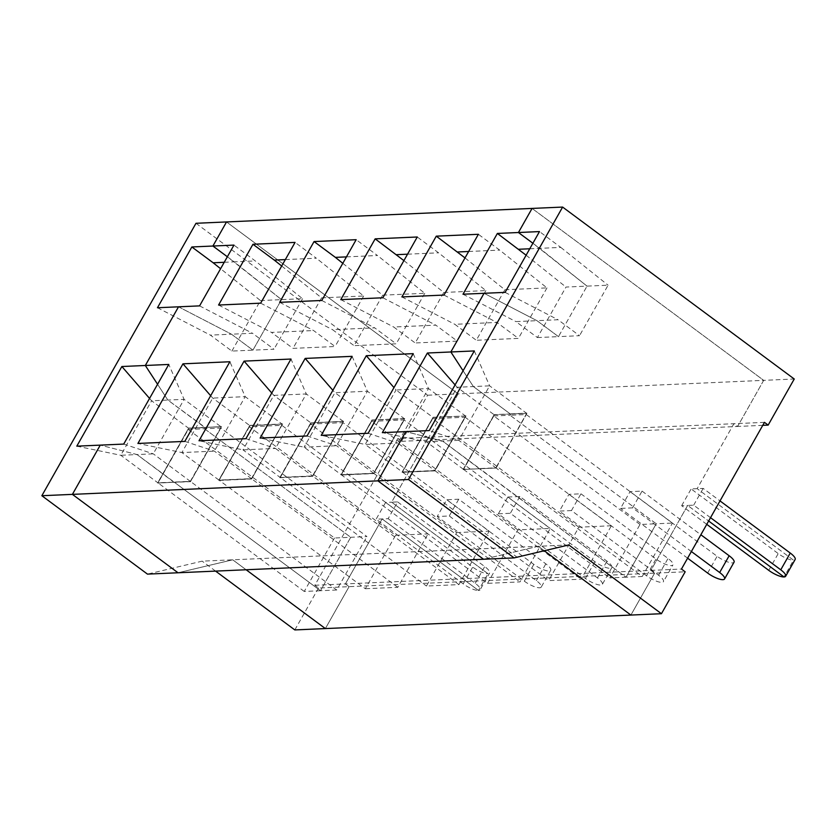 <?xml version="1.0" encoding="UTF-8"?>
<svg xmlns="http://www.w3.org/2000/svg" width="837" height="837" viewBox="0 0 837 837"><rect width="100%" height="100%" fill="white"/><g stroke="black" fill="none" stroke-linecap="round" stroke-linejoin="round"><path stroke-width="0.63" stroke-dasharray="4.18 3.14" d="M385.606 502.451L376.116 519.212L388.148 518.678L397.638 501.918L391.622 502.179L428.377 437.217L397.826 438.567L314.827 585.262L318.531 588.013L349.081 586.664L325.373 628.577L349.081 586.664L345.378 583.912L382.132 518.95L478.492 590.472L487.971 573.711L391.622 502.179L385.606 502.451L472.696 567.099A12.534 3.494 29.5 0 0 487.971 573.711L391.622 502.179L428.377 437.217L432.08 439.969L458.163 393.861L226.534 221.941L458.163 393.861L763.689 380.354L737.606 426.452L733.903 423.7L697.148 488.672L793.507 560.194A12.534 3.494 29.5 0 1 778.222 553.581L691.132 488.934L703.164 488.4L720.008 500.913M568.804 544.939L232.717 559.807L178.03 572.77L232.717 559.807L246.13 569.756L232.717 559.807L202.167 561.156L147.469 574.119M224.232 262.295L234.214 261.855L227.361 256.76L281.504 299.636L252.931 350.148L231.88 351.08L210.39 335.124L231.441 334.193L252.931 350.148L231.441 334.193L252.492 333.262L273.981 349.217L252.931 350.148L281.504 299.636L302.555 298.704L255.264 260.924L233.952 245.105M178.522 306.813L231.441 334.193L178.522 306.813M123.719 444.081L153.265 453.832L190.323 481.348L174.086 482.06L137.027 454.554L100.262 445.127L137.027 454.554L120.79 455.276L151.612 400.787L188.681 428.293L204.919 427.581L167.85 400.065L157.565 384.277L167.85 400.065L184.098 399.354L153.265 453.832L137.027 454.554L173.97 482.269L157.607 483.001L188.67 428.094L205.034 427.372L167.85 400.065L151.612 400.787L149.561 398.422M188.859 428.23L221.397 426.64L205.034 427.372L204.51 428.764L350.713 537.281L320.477 590.723L174.274 482.206L157.795 483.137L188.67 428.094M314.827 585.262L345.378 583.912L382.132 518.95L478.492 590.472A12.534 3.494 29.5 0 1 463.206 583.86L376.116 519.212M76.805 446.163L120.79 455.276L157.848 482.782L188.681 428.293M231.88 351.08L260.464 300.567L220.591 268.719M157.471 307.744L210.39 335.124M188.273 429.486L220.748 428.042L366.951 536.569L334.476 538.003L188.273 429.486L158.036 482.918L190.512 481.683L221.575 426.786M195.984 223.291L427.613 395.221L401.53 441.319L397.826 438.567M401.53 441.319L432.08 439.969L458.163 393.861L427.613 395.221M318.531 588.013L294.823 629.926M334.476 538.003L304.239 591.445L320.477 590.723L174.274 482.206L190.512 481.484L336.715 590.001L366.951 536.569M304.239 591.445L158.036 482.918M221.397 426.64L190.334 481.547L157.848 482.782M215.58 571.106L202.167 561.156M260.464 300.567L281.504 299.636L234.214 261.855L255.264 260.924M495.86 468.04L479.496 468.762L626.003 577.206L656.239 523.774L672.477 523.052L526.274 414.535L510.036 415.246L656.239 523.774L626.003 577.206L609.765 577.928L640.002 524.485L656.239 523.774L510.036 415.246L510.56 413.855L526.923 413.133L495.86 468.04L479.496 468.762L442.553 441.036L426.315 441.758L457.148 387.269L455.087 384.905M526.923 413.133L496.038 468.176M710.529 517.674L693.674 505.171L687.658 505.433L708.636 521.001L687.658 505.433L650.904 570.395L681.464 569.045M706.752 524.339L681.653 505.705L687.658 505.433L650.904 570.395L654.618 573.146L349.081 586.664L345.378 583.912L650.904 570.395L654.618 573.146L685.168 571.797M537.417 337.562L558.467 336.631L587.04 286.128L558.467 336.631L536.967 320.676L484.048 293.295L536.967 320.676L558.017 319.744L579.518 335.7L558.467 336.631L536.967 320.676L515.916 321.607L537.417 337.562L565.99 287.06L587.04 286.128L539.739 248.338L560.79 247.407L539.478 231.587M529.758 248.777L539.739 248.338L532.887 243.253L587.04 286.128L608.091 285.197L579.518 335.7M764.453 422.35L428.377 437.217L432.08 439.969L737.606 426.452L763.689 380.354L532.07 208.423L763.689 380.354L794.25 379.004M762.769 425.342L737.606 426.452L733.903 423.7L697.148 488.672L793.507 560.194L784.018 576.955L793.507 560.194A12.534 3.494 29.5 0 0 795.15 559.493M654.618 573.146L630.899 615.059L654.618 573.146M538.254 546.289L544.259 550.756L538.254 546.289L483.556 559.252L538.254 546.289M640.002 524.485L493.799 415.968L463.562 469.411L479.8 468.689L626.003 577.206L642.241 576.494L496.038 467.967L463.143 469.484L479.496 468.762L463.374 469.264L494.207 414.786L457.148 387.269L489.624 385.836L458.791 440.325L495.86 467.831L479.611 468.553L442.553 441.036L405.799 431.61L442.553 441.036L458.791 440.325L429.245 430.574M494.207 414.786L510.444 414.064L473.386 386.558L463.091 370.76L473.386 386.558L510.444 414.064L526.682 413.342L495.86 467.831M642.241 576.494L672.477 523.052M474.307 350.933L489.624 385.836L526.682 413.342M493.799 415.968L510.036 415.246L510.748 413.991L527.111 413.269M496.038 467.967L526.274 414.535M560.79 247.407L608.091 285.197M505.098 292.364L558.017 319.744M693.674 505.171L703.164 488.4M336.715 590.001L320.477 590.723L350.713 537.281L204.51 428.764L205.034 427.372L221.156 426.86L184.098 399.354L168.781 364.451M388.148 518.678L475.238 583.326A12.534 3.494 29.5 0 1 480.135 589.771A12.534 3.494 29.5 0 1 478.492 590.472L487.971 573.711A12.534 3.494 29.5 0 0 489.624 573L480.135 589.771M184.831 441.381L214.377 451.133L251.435 478.638L218.959 480.082L181.891 452.566L212.724 398.088L245.199 396.644L214.377 451.133L181.891 452.566L137.917 443.453M397.638 501.918L484.728 566.565A12.534 3.494 29.5 0 1 489.624 573M285.333 259.596L316.365 258.225L295.063 242.406M210.662 395.713L212.724 398.088L249.782 425.594L282.257 424.16L245.199 396.644L229.882 361.751M281.703 266.02L321.565 297.867L363.666 296.005L316.365 258.225M249.374 426.776L219.137 480.218L365.34 588.735L395.577 535.303L249.374 426.776L281.849 425.342L428.052 533.86L397.816 587.302L365.34 588.735M397.816 587.302L251.613 478.785L219.137 480.218M395.577 535.303L428.052 533.86M249.782 425.594L218.959 480.082M251.435 478.848L218.719 480.292L249.782 425.384L282.498 423.94L251.623 478.984L218.896 480.428L249.782 425.384M307.043 435.972L336.579 445.723L373.647 473.24L404.47 418.751L371.994 420.184L334.936 392.679L367.412 391.245L336.579 445.723L304.103 447.167L334.936 392.679L332.875 390.314M352.095 356.342L367.412 391.245L404.47 418.751M373.647 473.24L341.161 474.673L304.103 447.167L260.129 438.054M371.994 420.184L341.161 474.673M371.994 419.986L404.71 418.531L373.647 473.439L340.931 474.893L371.994 419.986L404.899 418.678L373.836 473.575L341.109 475.029L372.172 420.122M271.774 393.013L273.825 395.378L310.883 422.894L343.369 421.45L312.536 475.939L280.06 477.372L243.002 449.867L273.825 395.378L306.3 393.945L275.478 448.433L312.536 475.939M343.369 421.45L306.3 393.945L290.983 359.042M458.927 584.603L489.164 531.16L342.961 422.643L312.724 476.075L458.927 584.603L426.452 586.036L456.688 532.594L310.485 424.077L280.249 477.519L426.452 586.036M571.462 510.57L559.44 511.104L568.919 494.343L580.951 493.809L571.462 510.57L658.552 575.218A12.534 3.494 29.5 0 1 663.459 581.663A12.534 3.494 29.5 0 1 646.53 575.751L559.44 511.104M487.552 583.337L517.789 529.894L550.265 528.461L520.028 581.893L487.552 583.337L341.35 474.809L373.825 473.376L404.062 419.933L550.265 528.461M311.071 422.821L343.599 421.241L312.724 476.284L280.008 477.728L311.071 422.821L343.787 421.377L312.724 476.284M312.724 476.075L280.249 477.519M310.485 424.077L342.961 422.643M245.932 438.682L275.478 448.433L243.002 449.867L199.018 440.754M458.739 499.218L449.249 515.979L437.228 516.513L446.707 499.752L458.739 499.218L545.829 563.856A12.534 3.494 29.5 0 1 550.725 570.3A12.534 3.494 29.5 0 1 533.807 564.389L446.707 499.752M550.725 570.3L541.246 587.061A12.534 3.494 29.5 0 0 536.35 580.627L449.249 515.979M346.434 256.886L377.477 255.515L356.164 239.696M498.329 513.813L507.818 497.042L594.908 561.69A12.534 3.494 29.5 0 0 611.837 567.601L602.347 584.362A12.534 3.494 29.5 0 1 585.419 578.451L498.329 513.813L510.361 513.28L597.451 577.928A12.534 3.494 29.5 0 1 602.347 584.362M507.818 497.042L519.84 496.508L606.94 561.156A12.534 3.494 29.5 0 1 611.837 567.601M342.804 263.32L382.666 295.168L354.093 345.671L332.603 329.715L374.704 327.853L396.194 343.808L354.093 345.671M279.684 302.335L332.603 329.715M456.688 532.594L489.164 531.16M321.785 300.473L374.704 327.853M282.257 424.16L251.435 478.638M312.536 476.148L280.008 477.728M279.82 477.592L310.883 422.685M310.883 422.894L280.06 477.372M260.673 303.172L313.593 330.552L335.093 346.508L292.992 348.37L271.491 332.415L313.593 330.552M363.666 296.005L335.093 346.508M382.666 295.168L424.767 293.306L377.477 255.515M424.767 293.306L396.194 343.808M251.613 478.785L281.849 425.342M282.498 423.94L251.623 478.984M190.512 481.484L220.748 428.042M249.97 425.531L282.686 424.077M221.156 426.86L190.323 481.348M681.653 505.705L691.132 488.934M519.84 496.508L510.361 513.28M632.573 507.871L620.541 508.404L630.031 491.643L642.052 491.11L632.573 507.871L691.372 551.52M541.246 587.061A12.534 3.494 29.5 0 1 524.318 581.16L437.228 516.513M218.572 305.034L271.491 332.415M321.565 297.867L292.992 348.37M199.572 305.882L252.492 333.262M302.555 298.704L273.981 349.217M403.905 260.61L443.777 292.458L415.204 342.971L393.704 327.016L435.805 325.154L457.305 341.109L415.204 342.971M340.785 299.636L393.704 327.016M382.886 297.773L435.805 325.154M443.777 292.458L485.878 290.596L438.578 252.816L417.265 236.997M407.546 254.186L438.578 252.816M485.878 290.596L457.305 341.109M465.016 257.911L504.878 289.759L476.305 340.261L454.815 324.306L496.916 322.444L518.406 338.399L476.305 340.261M401.896 296.926L454.815 324.306M443.987 295.063L496.916 322.444M402.273 471.974L433.095 417.485L396.037 389.979L428.513 388.535L397.69 443.024L434.748 470.53L402.273 471.974L365.214 444.457L396.037 389.979L393.986 387.604M413.196 353.643L428.513 388.535L465.581 416.052L434.748 470.53M368.144 433.273L397.69 443.024L365.214 444.457L321.23 435.345M504.878 289.759L546.979 287.897L499.689 250.117L478.377 234.297M468.647 251.487L499.689 250.117M433.095 417.485L465.581 416.052M546.979 287.897L518.406 338.399M526.117 255.212L565.99 287.06M462.997 294.226L515.916 321.607M463.374 469.264L426.315 441.758L382.342 432.645M433.284 417.422L466 415.968L434.937 470.875L402.22 472.319L433.095 417.276L466 415.968M465.811 415.832L434.748 470.739L402.22 472.319M402.032 472.183L433.095 417.276M510.748 413.991L494.207 414.577L510.748 413.991M463.143 469.484L494.207 414.577M463.321 469.62L494.385 414.713M568.919 494.343L656.009 558.99A12.534 3.494 29.5 0 0 672.938 564.891L663.459 581.663M580.951 493.809L668.041 558.457A12.534 3.494 29.5 0 1 672.938 564.891M517.789 529.894L371.586 421.377L341.35 474.809M371.586 421.377L404.062 419.933M373.825 473.376L520.028 581.893M687.606 558.185L620.541 508.404M630.031 491.643L717.121 556.281A12.534 3.494 29.5 0 0 734.049 562.192M642.052 491.11L700.862 534.759M578.89 527.195L432.687 418.667L402.461 472.11L434.937 470.676L465.173 417.234L611.376 525.751L581.14 579.194L548.664 580.627L578.89 527.195L611.376 525.751M432.687 418.667L465.173 417.234M402.461 472.11L548.664 580.627M434.937 470.676L581.14 579.194M463.562 469.411L609.765 577.928M463.206 583.86L472.696 567.099M475.238 583.326L484.728 566.565M536.35 580.627L545.829 563.856M585.419 578.451L594.908 561.69M597.451 577.928L606.94 561.156M524.318 581.16L533.807 564.389M646.53 575.751L656.009 558.99M658.552 575.218L668.041 558.457M707.631 573.052L717.121 556.281M768.743 570.342L778.222 553.581"/><path stroke-width="1.26" d="M215.58 571.106L294.823 629.926L325.373 628.577L246.13 569.756L325.373 628.577L661.45 613.709L685.168 571.797L681.464 569.045L764.453 422.35L768.157 425.102L762.769 425.342M41.85 495.724L195.984 223.291L226.534 221.941L212.901 246.036L233.952 245.105L199.572 305.882L178.522 306.813L145.324 365.487L157.565 384.277L145.324 365.487L121.867 366.522L76.805 446.163L100.262 445.127L72.4 494.374L178.03 572.77L147.469 574.119L41.85 495.724L72.4 494.374L178.03 572.77L483.556 559.252L377.926 480.856L405.799 431.61L429.245 430.574L474.307 350.933L450.85 351.969L484.048 293.295L462.997 294.226L497.377 233.45L518.427 232.519L532.887 243.253L518.427 232.519L532.07 208.423L562.621 207.074L794.25 379.004L768.157 425.102M455.087 384.905L427.393 353.015L450.85 351.969L463.091 370.76L450.85 351.969L484.048 293.295L505.098 292.364L539.478 231.587L518.427 232.519L532.07 208.423L226.534 221.941L212.901 246.036L227.361 256.76L212.901 246.036L191.851 246.967L213.163 262.787L224.232 262.295M220.591 268.719L213.163 262.787M661.45 613.709L568.804 544.939L514.106 557.902L483.556 559.252L377.926 480.856L72.4 494.374L100.262 445.127L123.719 444.081L168.781 364.451L145.324 365.487L178.522 306.813L157.471 307.744L191.851 246.967M149.561 398.422L121.867 366.522M710.529 517.674L780.764 569.819A12.534 3.494 29.5 0 1 785.661 576.254A12.534 3.494 29.5 0 1 784.018 576.955L708.636 521.001L784.018 576.955A12.534 3.494 29.5 0 1 768.743 570.342L706.752 524.339M544.259 550.756L630.899 615.059L544.259 550.756M720.008 500.913L790.254 553.048A12.534 3.494 29.5 0 1 795.15 559.493L785.661 576.254M514.106 557.902L408.487 479.507L562.621 207.074M427.393 353.015L382.342 432.645L405.799 431.61L377.926 480.856L408.487 479.507M252.962 244.268L295.063 242.406L260.673 303.172L218.572 305.034L252.962 244.268L274.264 260.087L285.333 259.596M274.264 260.087L281.703 266.02M229.882 361.751L182.968 363.823L137.917 443.453L184.831 441.381L229.882 361.751M321.785 300.473L356.164 239.696L314.063 241.558L279.684 302.335L321.785 300.473M290.983 359.042L244.08 361.124L199.018 440.754L245.932 438.682L290.983 359.042M382.886 297.773L417.265 236.997L375.164 238.859L340.785 299.636L382.886 297.773M352.095 356.342L305.181 358.414L260.129 438.054L307.043 435.972L352.095 356.342M443.987 295.063L478.377 234.297L436.276 236.16L401.896 296.926L443.987 295.063M413.196 353.643L366.292 355.715L321.23 435.345L368.144 433.273L413.196 353.643M332.875 390.314L305.181 358.414M314.063 241.558L335.375 257.377L346.434 256.886M335.375 257.377L342.804 263.32M271.774 393.013L244.08 361.124M210.662 395.713L182.968 363.823M375.164 238.859L403.905 260.61M396.476 254.678L407.546 254.186M436.276 236.16L465.016 257.911M393.986 387.604L366.292 355.715M457.588 251.979L468.647 251.487M497.377 233.45L526.117 255.212M518.689 249.269L529.758 248.777M691.372 551.52L719.663 572.518A12.534 3.494 29.5 0 1 724.56 578.953A12.534 3.494 29.5 0 1 707.631 573.052L687.606 558.185M700.862 534.759L729.153 555.747A12.534 3.494 29.5 0 1 734.049 562.192L724.56 578.953M780.764 569.819L790.254 553.048M719.663 572.518L729.153 555.747"/></g></svg>
